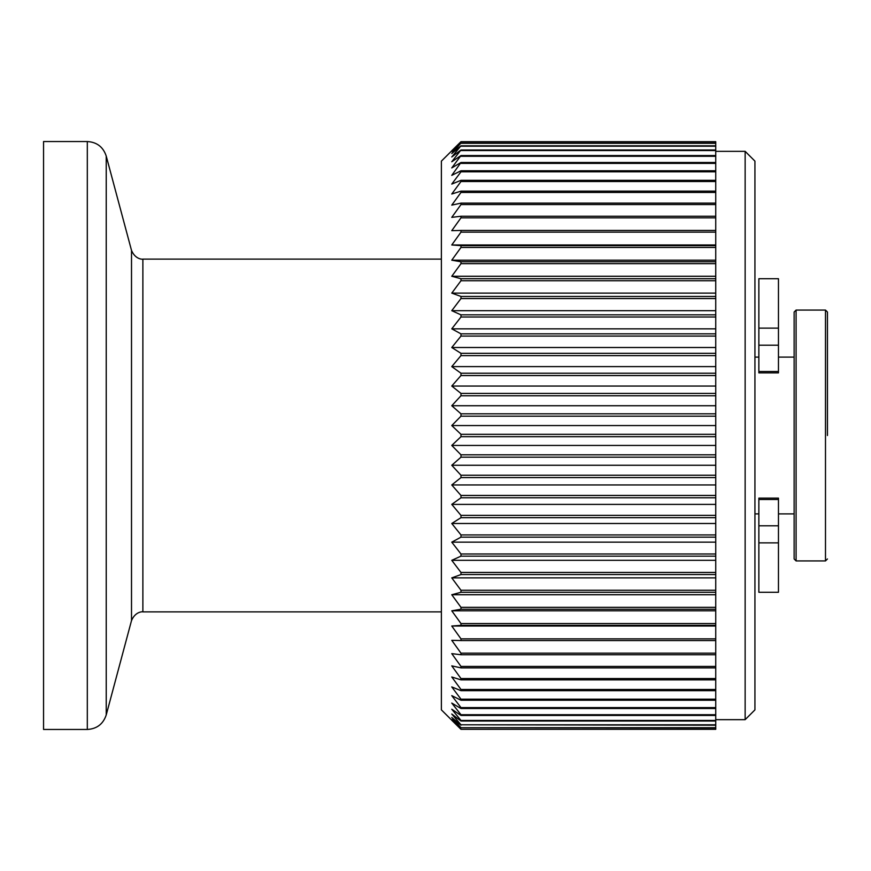 <?xml version="1.0" encoding="UTF-8"?>
<svg xmlns="http://www.w3.org/2000/svg" width="871" height="871" viewBox="0 0 871 871"><rect width="100%" height="100%" fill="white"/><g stroke="black" fill="none" stroke-linecap="round" stroke-linejoin="round"><path stroke-width="1.31" d="M451.766 720.252L460.977 729.321L715.744 729.321L460.977 729.321L441.379 709.865L441.379 161.135L460.977 141.679L715.744 141.679L460.977 141.679L451.766 150.748M460.977 141.755L451.766 151.445L460.977 143.029L451.766 153.525L460.977 145.795L451.766 156.976L460.977 149.986L451.766 161.777L460.977 155.561L451.766 167.918L460.977 162.496L451.766 175.365L460.977 170.77L460.977 171.816L451.766 184.075L460.977 180.33L460.977 181.516L451.766 194.015L460.977 191.13L460.977 192.458L451.766 205.131L460.977 203.128L460.977 204.587L451.766 217.369L460.977 216.248L460.977 217.837L451.766 230.663L460.977 230.445L460.977 232.154L451.766 244.969L460.977 245.633L460.977 247.462L451.766 260.189L460.977 261.757L460.977 263.673L451.766 276.27L460.977 278.72L460.977 280.734L451.766 293.124L460.977 296.445L460.977 298.546L451.766 310.675L460.977 314.845L460.977 317.022L451.766 328.835L460.977 333.843L460.977 336.075L451.766 347.507L460.977 353.332L460.977 355.618L451.766 366.615L460.977 373.224L460.977 375.543L451.766 386.049L460.977 393.409L460.977 395.761L451.766 405.734L460.977 413.812L460.977 416.186L451.766 425.56L460.977 434.313L460.977 436.687L715.744 436.687L715.744 141.755M745.141 151.336L754.939 161.135L754.939 709.865L745.141 719.664L745.141 151.336L715.744 151.336M827.45 435.5L827.45 312.036L827.45 435.5M794.134 435.5L794.134 312.036L796.094 310.076L796.094 560.924L794.134 558.964L794.134 435.5M87.307 141.538L87.307 729.463L43.55 729.463L43.55 141.538L87.307 141.538C96.888 142.115 103.192 146.959 106.229 156.061L106.229 714.939L131.51 620.588L131.51 250.413L106.229 156.061M460.977 143.029L715.744 143.029M460.977 143.28L715.744 143.28M460.977 145.795L715.744 145.795M460.977 146.208L715.744 146.208M460.977 149.986L715.744 149.986M460.977 150.563L715.744 150.563M460.977 155.561L715.744 155.561M460.977 156.29L715.744 156.29M460.977 162.496L715.744 162.496M460.977 163.389L715.744 163.389M460.977 170.77L715.744 170.77M460.977 171.816L715.744 171.816M460.977 180.33L715.744 180.33M460.977 181.516L715.744 181.516M460.977 191.13L715.744 191.13M460.977 192.458L715.744 192.458M460.977 203.128L715.744 203.128M460.977 204.587L715.744 204.587M460.977 216.248L715.744 216.248M460.977 217.837L715.744 217.837M460.977 230.445L715.744 230.445M460.977 232.154L715.744 232.154M460.977 245.633L715.744 245.633M460.977 247.462L715.744 247.462M460.977 261.757L715.744 261.757M460.977 263.673L715.744 263.673M460.977 278.72L715.744 278.72M460.977 280.734L715.744 280.734M460.977 296.445L715.744 296.445M460.977 298.546L715.744 298.546M460.977 314.845L715.744 314.845M460.977 317.022L715.744 317.022M460.977 333.843L715.744 333.843M460.977 336.075L715.744 336.075M460.977 353.332L715.744 353.332M460.977 355.618L715.744 355.618M460.977 373.224L715.744 373.224M460.977 375.543L715.744 375.543M460.977 393.409L715.744 393.409M460.977 395.761L715.744 395.761M460.977 413.812L715.744 413.812M460.977 416.186L715.744 416.186M460.977 434.313L715.744 434.313M715.744 454.814L460.977 454.814L460.977 457.188L715.744 457.188L715.744 436.687M715.744 475.239L460.977 475.239L460.977 477.591L715.744 477.591L715.744 457.188M715.744 495.457L460.977 495.457L460.977 497.777L715.744 497.777L715.744 477.591M715.744 515.382L460.977 515.382L460.977 517.668L715.744 517.668L715.744 497.777M715.744 534.925L460.977 534.925L460.977 537.157L715.744 537.157L715.744 517.668M715.744 553.978L460.977 553.978L460.977 556.155L715.744 556.155L715.744 537.157M715.744 572.454L460.977 572.454L460.977 574.555L715.744 574.555L715.744 556.155M715.744 590.266L460.977 590.266L460.977 592.28L715.744 592.28L715.744 574.555M715.744 607.327L460.977 607.327L460.977 609.243L715.744 609.243L715.744 592.28M715.744 623.538L460.977 623.538L460.977 625.367L715.744 625.367L715.744 609.243M715.744 638.846L460.977 638.846L460.977 640.555L715.744 640.555L715.744 625.367M715.744 653.163L460.977 653.163L460.977 654.752L715.744 654.752L715.744 640.555M715.744 666.413L460.977 666.413L460.977 667.872L715.744 667.872L715.744 654.752M715.744 678.542L460.977 678.542L460.977 679.87L715.744 679.87L715.744 667.872M715.744 689.484L460.977 689.484L460.977 690.67L715.744 690.67L715.744 679.87M715.744 699.184L460.977 699.184L460.977 700.23L715.744 700.23L715.744 690.67M715.744 707.611L460.977 707.611L460.977 708.504L715.744 708.504L715.744 700.23M715.744 714.71L460.977 714.71L460.977 715.439L715.744 715.439L715.744 708.504M715.744 720.437L460.977 720.437L460.977 721.014L715.744 721.014L715.744 715.439M715.744 724.792L460.977 724.792L715.744 725.205L715.744 721.014M715.744 727.721L460.977 727.721L715.744 727.971L715.744 725.205M715.744 729.245L715.744 727.971M460.977 729.245L451.766 719.555L460.977 727.971M460.977 727.721L451.766 717.475L460.977 725.205M460.977 724.792L451.766 714.024L460.977 721.014M460.977 720.437L451.766 709.223L460.977 715.439M460.977 714.71L451.766 703.082L460.977 708.504M460.977 707.611L451.766 695.635L460.977 700.23M460.977 699.184L451.766 686.925L460.977 690.67M460.977 689.484L451.766 676.985L460.977 679.87M460.977 678.542L451.766 665.869L460.977 667.872M460.977 666.413L451.766 653.631L460.977 654.752M460.977 653.163L451.766 640.337L460.977 640.555M460.977 638.846L451.766 626.031L460.977 625.367M460.977 623.538L451.766 610.811L460.977 609.243M460.977 607.327L451.766 594.73L460.977 592.28M460.977 590.266L451.766 577.876L460.977 574.555M460.977 572.454L451.766 560.325L460.977 556.155M460.977 553.978L451.766 542.165L460.977 537.157M460.977 534.925L451.766 523.493L460.977 517.668M460.977 515.382L451.766 504.385L460.977 497.777M460.977 495.457L451.766 484.951L460.977 477.591M460.977 475.239L451.766 465.266L460.977 457.188M460.977 454.814L451.766 445.44L460.977 436.687M451.766 626.031L715.744 626.031M451.766 610.811L715.744 610.811M451.766 594.73L715.744 594.73M451.766 577.876L715.744 577.876M451.766 560.325L715.744 560.325M451.766 542.165L715.744 542.165M451.766 523.493L715.744 523.493M451.766 504.385L715.744 504.385M451.766 484.951L715.744 484.951M451.766 465.266L715.744 465.266M451.766 445.44L715.744 445.44M451.766 425.56L715.744 425.56M451.766 405.734L715.744 405.734M451.766 386.049L715.744 386.049M451.766 366.615L715.744 366.615M451.766 347.507L715.744 347.507M451.766 328.835L715.744 328.835M451.766 310.675L715.744 310.675M451.766 293.124L715.744 293.124M451.766 276.27L715.744 276.27M451.766 260.189L715.744 260.189M451.766 244.969L715.744 244.969M758.859 542.873L758.859 592.28L778.456 592.28L778.456 498.114L758.859 498.114L758.859 542.873L778.456 542.873M758.859 371.514L758.859 278.72L778.456 278.72L778.456 372.886L758.859 372.886L758.859 371.514L778.456 371.514M796.094 560.924L825.49 560.924L825.49 310.076L827.45 312.036M441.379 259.123L142.877 259.123L142.877 611.878C143.312 611.714 135.571 610.963 131.51 620.588M758.859 525.812L778.456 525.812M758.859 499.486L778.456 499.486M758.859 345.188L778.456 345.188M758.859 328.127L778.456 328.127M794.134 357.11L778.456 357.11M758.859 357.11L754.939 357.11M825.49 310.076L796.094 310.076M794.134 513.89L778.456 513.89M758.859 513.89L754.939 513.89M745.141 719.664L715.744 719.664M441.379 611.878L142.877 611.878M87.307 729.463C96.888 728.885 103.192 724.041 106.229 714.939M142.877 259.123C143.312 259.286 135.571 260.037 131.51 250.413M825.49 560.924L827.45 558.964"/></g></svg>
